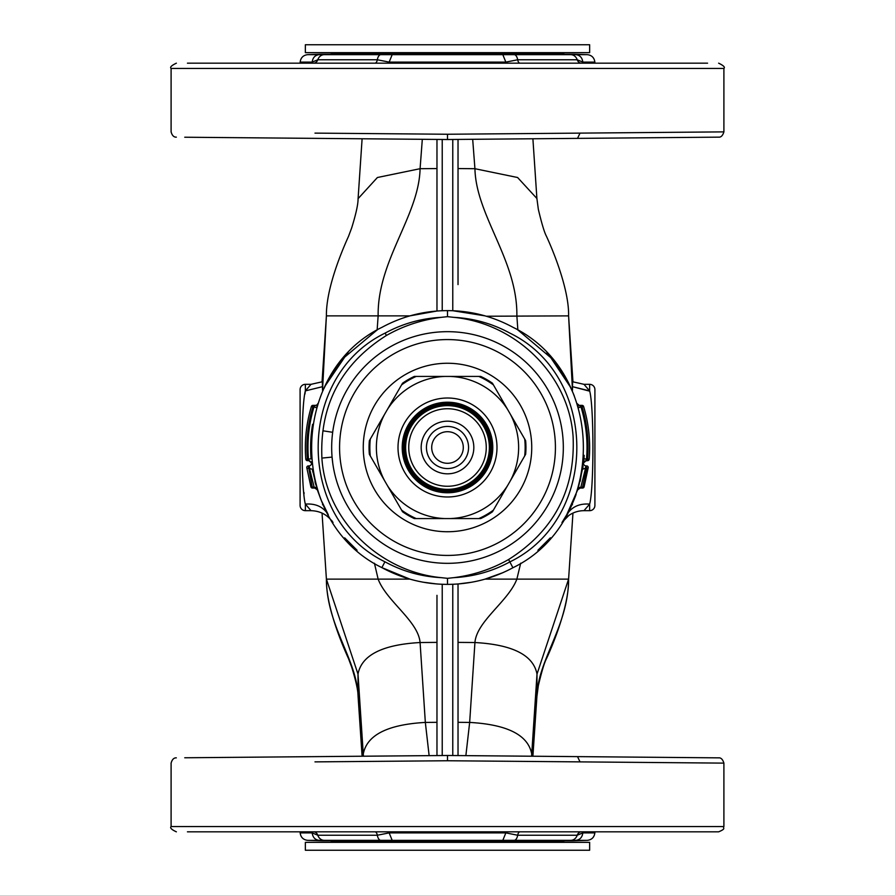 <?xml version="1.0" encoding="UTF-8"?>
<svg xmlns="http://www.w3.org/2000/svg" width="895" height="895" viewBox="0 0 895 895"><rect width="100%" height="100%" fill="white"/><g stroke="black" fill="none" stroke-linecap="round" stroke-linejoin="round"><path stroke-width="1.34" d="M507.689 409.597L510.418 414.329A71.13 71.13 0 0 1 510.418 480.671L507.689 485.403A71.13 71.13 0 0 1 450.241 518.574L444.759 518.574A71.13 71.13 0 0 1 387.311 485.403L384.581 480.671A71.13 71.13 0 0 1 384.581 414.329L387.311 409.597A71.13 71.13 0 0 1 444.759 376.426L450.241 376.426A71.13 71.13 0 0 1 507.689 409.597L492.451 383.217A78.447 78.447 0 0 0 480.693 376.426L478.78 376.426A77.652 77.652 0 0 1 493.413 384.872M467.817 410.313A42.378 42.378 0 0 1 484.687 467.817A42.378 42.378 0 0 1 427.183 484.687A42.378 42.378 0 0 1 410.313 427.183A42.378 42.378 0 0 1 467.817 410.313A42.378 42.378 0 0 1 484.687 467.817A42.378 42.378 0 0 1 427.183 484.687A42.378 42.378 0 0 1 410.313 427.183A42.378 42.378 0 0 1 467.817 410.313M425.796 487.238A45.276 45.276 0 0 1 407.762 425.796A45.276 45.276 0 0 1 469.204 407.762A45.276 45.276 0 0 1 487.238 469.204A45.276 45.276 0 0 1 425.796 487.238A45.276 45.276 0 0 1 407.762 425.796A45.276 45.276 0 0 1 469.204 407.762A45.276 45.276 0 0 1 487.238 469.204A45.276 45.276 0 0 1 425.796 487.238M507.689 485.403L493.413 510.128A77.652 77.652 0 0 1 478.78 518.574L450.241 518.574M478.78 518.574L480.693 518.574A78.447 78.447 0 0 0 492.451 511.783L493.413 510.128M510.418 414.329L524.694 439.053A77.652 77.652 0 0 1 524.694 455.947L510.418 480.671M525.645 454.291A78.447 78.447 0 0 0 525.947 447.5A78.447 78.447 0 0 1 525.645 454.291L524.694 455.947M525.645 440.709A78.447 78.447 0 0 1 525.947 447.5A78.447 78.447 0 0 0 525.645 440.709L524.694 439.053M450.241 376.426L478.78 376.426M387.311 409.597L401.586 384.872A77.652 77.652 0 0 1 416.22 376.426L444.759 376.426M414.307 376.426A78.447 78.447 0 0 0 402.549 383.217A78.447 78.447 0 0 1 414.307 376.426L416.22 376.426M402.549 383.217L401.586 384.872M384.581 480.671L370.306 455.947A77.652 77.652 0 0 1 370.306 439.053L384.581 414.329M369.355 440.709A78.447 78.447 0 0 0 369.053 447.5A78.447 78.447 0 0 1 369.355 440.709L370.306 439.053M369.355 454.291A78.447 78.447 0 0 1 369.053 447.5A78.447 78.447 0 0 0 369.355 454.291L370.306 455.947M444.759 518.574L416.22 518.574A77.652 77.652 0 0 1 401.586 510.128L387.311 485.403M401.586 510.128L402.549 511.783A78.447 78.447 0 0 0 414.307 518.574L416.22 518.574M427.43 484.229A41.852 41.852 0 0 1 410.771 427.43A41.852 41.852 0 0 1 467.57 410.771A41.852 41.852 0 0 1 484.229 467.57A41.852 41.852 0 0 1 427.43 484.229A41.852 41.852 0 0 1 410.771 427.43A41.852 41.852 0 0 1 467.57 410.771A41.852 41.852 0 0 1 484.229 467.57A41.852 41.852 0 0 1 427.43 484.229M460.119 424.398A26.324 26.324 0 0 1 470.602 460.119A26.324 26.324 0 0 1 434.88 470.602A26.324 26.324 0 0 1 424.398 434.88A26.324 26.324 0 0 1 460.119 424.398M457.591 429.018A21.055 21.055 0 0 1 465.982 457.591A21.055 21.055 0 0 1 437.409 465.982A21.055 21.055 0 0 1 429.018 437.409A21.055 21.055 0 0 1 457.591 429.018M455.074 433.639A15.797 15.797 0 0 1 461.361 455.074A15.797 15.797 0 0 1 439.926 461.361A15.797 15.797 0 0 1 433.639 439.926A15.797 15.797 0 0 1 455.074 433.639M443.528 310.677L442.231 310.722L442.231 139.463L436.973 139.419L436.973 311.024L409.899 315.879L326.406 315.879L322.043 381.908L326.406 315.879L322.524 390.287L322.357 381.762L311.024 384.324L305.352 390.891L322.513 386.685M442.231 310.722L441.123 310.766M439.613 310.845L437.319 311.001M409.194 316.092L409.899 315.879M325.478 385.465L344.754 357.06L376.594 330.412M314.973 481.734L315.655 484.307M312.847 472.079L312.344 469.193L308.361 468.298A1.577 0.783 171.8 0 1 306.795 467.727A1.577 1.577 0 0 1 308.361 465.926L312.444 488.043L314.827 488.043L317.333 489.856L321.104 500.036L328.275 514.759C323.352 506.883 315.711 503.326 305.352 504.109L311.024 510.676C320.354 510.944 327.693 514.905 333.041 522.568L331.754 520.566M344.676 537.85L357.06 550.246M362.106 756.23L358.078 696.332L358 674.114C361.591 655.185 382.277 644.657 420.079 642.532C418.323 621.141 386.517 601.261 378.137 579.121L374.423 563.246M447.5 316.662L441.235 317.345C421.344 318.363 402.649 323.61 385.13 333.097C295.954 376.303 295.809 518.406 384.928 561.791L381.874 567.62C288.123 522.121 288.268 372.577 382.098 327.257C402.515 316.248 424.319 310.71 447.5 310.621C470.77 310.71 492.642 316.293 513.126 327.38C606.877 372.868 606.732 522.423 512.902 567.743C492.485 578.752 470.68 584.29 447.5 584.379L447.5 578.338L453.765 577.655C473.388 575.183 491.657 569.142 508.584 559.532C553.938 530.813 575.44 489.845 573.091 436.592C569.007 374.983 515.844 323.33 453.765 317.345L447.5 316.662L447.5 310.621M486.309 316.237L568.593 315.879C569.142 292.978 556.634 258.465 546.442 236.246C544.417 232.543 541.721 223.582 538.342 209.352L536.899 198.489L532.894 138.77M536.899 198.489L517.601 177.512L474.932 168.708L458.027 168.562L458.027 139.419L452.769 139.463L452.769 310.722L485.101 315.879M452.769 310.722L451.863 310.688M311.091 458.866L311.091 458.866A136.879 136.879 0 0 1 312.601 424.308A136.879 136.879 0 0 0 311.091 458.866L308.462 459.079L308.887 460.656L308.462 459.079A139.519 139.519 0 0 1 314 406.956L315.353 405.379L314 406.956L316.528 407.728L317.635 404.227M311.37 461.786L311.494 462.995L311.37 461.786M317.177 405.636L316.886 406.554M312.344 469.193L316.685 487.786C317.535 490.494 317.535 490.494 316.685 487.786L316.327 486.6M311.639 464.181L311.494 462.995L311.639 464.181M436.973 168.562L420.079 168.708C418.983 215.807 377.321 260.49 378.137 315.879L377.131 330.087M317.468 138.378L184.75 137.226L447.5 139.519L577.532 138.378L580.016 133.12L447.5 134.25L447.5 139.519M323.173 390.231L322.524 390.287M304.949 394.035L305.352 390.891C300.977 406.744 300.988 488.256 305.352 504.109L305.352 510.676L311.024 510.676M453.765 317.345C473.735 318.374 492.507 323.654 510.072 333.208C599.18 376.582 599.046 518.697 509.87 561.903L512.902 567.743C492.485 578.752 470.68 584.29 447.5 584.379C424.23 584.29 402.347 578.707 381.874 567.62L409.899 579.121L326.406 579.121C326.664 625.639 356.255 658.619 358 694.71L362.139 756.23M458.027 595.332L458.027 583.976L471.643 582.242M484.866 579.188L502.979 572.643M561.959 522.568L566.725 514.759C571.648 506.883 579.289 503.326 589.648 504.109L583.976 510.676A26.324 26.324 0 0 0 561.959 522.568A26.324 26.324 0 0 1 583.976 510.676L589.648 510.676A5.269 5.269 0 0 0 594.906 505.406A5.269 5.269 0 0 1 589.648 510.676L589.648 504.109C594.023 488.256 594.023 406.744 589.648 390.891L572.487 386.685L572.643 381.762A26.324 26.324 0 0 1 572.095 381.483A26.324 26.324 0 0 0 572.643 381.762L583.976 384.324L589.648 390.891L589.648 384.324A5.269 5.269 0 0 1 594.906 389.594L594.906 505.406A5.269 5.269 0 0 1 589.648 510.676M550.369 537.805L537.895 550.28M520.7 563.168L516.862 579.121L485.101 579.121M583.909 458.889L583.909 458.866A136.879 136.879 0 0 0 584.155 455.342A136.879 136.879 0 0 1 583.909 458.866L580.15 481.297M583.629 461.82L583.506 462.995A2.629 2.629 0 0 0 586.113 465.926L580.833 487.249L582.555 487.249L582.555 488.043L580.173 488.043L577.667 489.856L566.725 514.759M588.876 390.97L572.487 386.685L572.476 390.287L571.402 389.325M570.003 386.427L550.794 357.687L518.485 330.456M436.559 583.943L423.156 582.197M411.42 579.546L409.899 579.121M438.986 584.122L437.588 584.021M436.973 595.332L436.973 755.581L442.231 755.537L442.231 584.278L444.043 584.334M452.579 584.29L454.112 584.222M455.913 584.122L457.792 583.999M577.152 403.589L581 406.956L578.472 407.728M577.857 405.748L578.383 407.438L577.857 405.748M583.495 463.084L583.506 463.006A2.629 2.629 0 0 0 586.113 465.926L586.639 468.298L582.555 487.249A1.577 0.761 16.1 0 0 584.077 486.891L588.205 467.727L584.077 486.891L582.555 487.249M583.909 458.866L586.538 459.079L586.113 460.656L583.506 462.995A2.629 2.629 0 0 0 586.113 465.926L585.252 468.298L582.656 469.193L583.07 466.407L578.315 487.786C577.465 490.494 577.465 490.494 578.315 487.786C577.465 490.494 577.465 490.494 578.315 487.786L580.833 487.249M458.027 139.419L458.027 284.588M315.353 405.379A2.629 2.629 0 0 0 317.848 403.6A2.629 2.629 0 0 1 315.353 405.379L312.903 405.379A1.577 1.577 0 0 0 311.393 406.509A142.148 142.148 0 0 0 305.833 459.213A1.577 1.577 0 0 0 307.41 460.656L308.887 460.656L311.494 462.995L309.636 460.768M309.748 468.298L308.887 465.926A2.629 2.629 0 0 0 311.494 462.995L311.494 462.995A2.629 2.629 0 0 1 308.887 465.926L314.167 487.249L316.685 487.786M326.406 315.879C326.071 291.938 338.243 259.013 348.502 236.392L351.645 228.024C355.975 214.05 358.123 204.261 358.078 198.668L377.399 177.512L420.079 168.708L422.317 139.296M580.016 133.12L723.898 131.878C722.724 135.626 720.99 137.382 718.674 137.148L577.532 138.378M585.207 138.311L550.246 138.613M314.984 133.12L447.5 134.25M305.352 510.676A5.269 5.269 0 0 1 300.094 505.406A5.269 5.269 0 0 0 305.352 510.676A5.269 5.269 -0 0 1 300.094 505.406L300.094 389.594A5.269 5.269 0 0 1 305.352 384.324L311.024 384.324M358.078 696.332C358.123 690.739 355.975 680.95 351.645 666.976L348.502 658.608C338.243 635.987 326.071 603.062 326.406 579.121L322.043 513.092L326.406 579.121L358 674.114L363.269 754.004C366.849 735.075 387.546 724.547 425.338 722.422L420.079 642.532L436.973 642.386M532.894 756.23L536.922 696.332L537 674.114C533.409 655.185 512.723 644.657 474.932 642.532L458.027 642.386M465.87 755.649L469.662 722.422C507.454 724.547 528.151 735.075 531.731 754.004L537 674.114L568.593 579.121L572.957 513.092L568.593 579.121L516.862 579.121C508.483 601.261 476.677 621.141 474.932 642.532L469.662 722.422L458.027 722.321M562.239 522.154L568.851 515.453M384.928 561.791C402.493 571.346 421.265 576.626 441.235 577.655L447.5 578.338M452.769 584.278L452.769 755.537L458.027 755.581L458.027 583.976M579.994 405.782L580.989 406.956M583.887 461.898L583.506 462.995L586.113 460.656L586.538 459.079L587.59 459.079L587.59 460.656A1.577 1.577 0 0 0 589.167 459.213A142.148 142.148 0 0 0 583.607 406.509A1.577 1.577 0 0 0 582.097 405.379L582.097 406.956A140.571 140.571 0 0 1 587.59 459.079L589.167 459.213M441.235 577.655C379.144 571.67 325.959 519.984 321.909 458.352C319.582 405.133 341.084 364.164 386.416 335.468C403.343 325.858 421.612 319.817 441.235 317.345M306.795 467.727L310.923 486.891L306.795 467.727A1.577 1.577 0 0 1 308.361 465.926L308.887 465.926A2.629 2.629 0 0 0 311.494 462.995A2.629 2.629 0 0 1 308.887 465.926M344.586 357.239L348.334 353.145A136.879 136.879 0 0 0 324.001 388.475A136.879 136.879 0 0 1 348.334 353.145M323.05 457.971L332.079 457.099L332.683 462.693M304.087 493.738L303.953 492.451M322.524 504.713L323.173 504.769L321.596 501.2M429.13 755.649L425.338 722.422L436.973 722.321M317.468 756.622L184.75 757.774L447.5 755.481L577.532 756.622L580.016 761.88L447.5 760.75L447.5 755.481M176.326 757.852C173.865 757.718 172.12 759.475 171.102 763.122L171.102 826.555L723.898 826.555L723.898 763.122C722.724 759.374 720.99 757.617 718.674 757.852L577.532 756.622M585.207 756.689L550.246 756.387M584.983 460.925L587.59 460.656M579.647 405.379L582.097 405.379M323.699 430.92L332.683 432.307M187.435 63.176L707.565 63.176M634.521 63.176L594.906 63.176L594.862 62.113C594.246 57.66 591.707 55.166 587.232 54.64A4211.769 4211.769 0 0 0 573.147 54.192L321.853 54.192L573.147 54.192M311.46 63.176L312.187 62.113L317.792 59.764L377.321 59.764L389.157 62.113L505.843 62.113L502.822 54.64L514.289 54.662A7.898 3.759 -90 0 1 517.679 59.764A5.269 2.506 -90 0 0 520.029 63.176L504.277 63.176L505.843 62.113L517.679 59.764L577.208 59.764A5.269 4.632 -90 0 0 581.549 63.176L562.765 63.176M317.512 63.176L313.451 63.176A5.269 4.632 90 0 0 317.792 59.764A5.269 4.632 -90 0 1 313.451 63.176M321.853 54.192A4211.769 4211.769 0 0 0 307.768 54.64L319.191 54.64C315.085 55.166 312.747 57.66 312.187 62.113L300.149 62.113L300.094 63.176L260.479 63.176M392.178 54.64L389.157 62.113L390.723 63.176L374.971 63.176A5.269 2.506 -90 0 0 377.321 59.764A7.898 3.759 -90 0 1 380.711 54.662L502.822 54.64M568.996 510.564L568.996 510.553A136.879 136.879 0 0 0 576.056 494.499L576.067 494.465M573.695 500.518L571.827 504.769L572.476 504.713M583.976 384.324L589.648 384.324M561.97 372.454A26.324 26.324 0 0 1 561.959 372.432L561.523 371.772M550.481 357.329L546.666 353.145A136.879 136.879 0 0 1 574.322 395.993A136.879 136.879 0 0 0 546.666 353.145L546.666 353.145M314.984 761.88L447.5 760.75M723.898 763.122L580.016 761.88M588.205 467.727A1.577 1.577 0 0 0 586.639 465.926A1.577 1.577 0 0 1 588.205 467.727L586.639 468.298L584.86 478.131M583.54 63.176L582.813 62.113L583.54 63.176M514.289 54.662L570.943 54.662A7.898 6.947 -90 0 1 577.208 59.764L582.813 62.113C582.253 57.66 579.915 55.166 575.809 54.64L587.232 54.64M187.435 831.824L718.629 831.824C726.751 828.479 722.466 828.211 723.898 826.555M317.512 831.824L313.451 831.824A5.269 4.632 90 0 1 317.792 835.236A5.269 4.632 -90 0 0 315.711 832.495M311.46 831.824L312.187 832.887C312.747 837.34 315.085 839.834 319.191 840.36L307.768 840.36C303.293 839.834 300.754 837.34 300.149 832.887L300.094 831.824L260.479 831.824M520.029 831.824L504.277 831.824L505.843 832.887L517.679 835.236A5.269 2.506 90 0 1 520.029 831.824M390.723 831.824L374.971 831.824A5.269 2.506 90 0 1 377.321 835.236A7.898 3.759 90 0 0 380.711 840.338L319.191 840.36C315.085 839.834 312.747 837.34 312.187 832.887L317.792 835.236L377.321 835.236L389.157 832.887L390.723 831.824M319.191 54.64L380.711 54.662M570.943 54.662L575.809 54.64C579.915 55.166 582.253 57.66 582.813 62.113L594.862 62.113M573.382 54.651L571.569 54.651M307.768 840.36A4211.769 4211.769 0 0 0 321.853 840.808L573.147 840.808A4211.769 4211.769 0 0 0 587.232 840.36L575.809 840.36C579.915 839.834 582.253 837.34 582.813 832.887L583.54 831.824L582.813 832.887L577.208 835.236A5.269 4.632 90 0 1 581.549 831.824L581.549 831.824A5.269 4.632 -90 0 0 580.374 831.992M502.822 840.36L392.178 840.36L389.157 832.887L505.843 832.887L502.822 840.36L514.289 840.338A7.898 3.759 90 0 0 517.679 835.236L577.208 835.236A7.898 6.947 90 0 1 570.943 840.338L514.289 840.338M392.178 840.36L380.711 840.338M587.232 840.36C591.707 839.834 594.246 837.34 594.862 832.887L582.813 832.887C582.253 837.34 579.915 839.834 575.809 840.36L570.943 840.338M354.666 53.342L492.004 53.342A4211.769 2019.232 -90 0 0 475.402 52.715L390.69 52.704A4211.769 4211.769 0 0 0 354.666 53.342L353.693 53.555M475.402 52.715L504.31 52.704A4211.769 4211.769 0 0 1 540.334 53.342L345.548 53.555L549.329 53.555M504.299 842.296L504.31 842.296A4211.769 4211.769 0 0 0 540.334 841.658L353.693 841.445M354.666 841.658A4211.769 4211.769 0 0 0 390.69 842.296L390.701 842.296M407.113 373.573A84.231 84.231 0 0 0 373.573 487.887A84.231 84.231 0 0 0 487.887 521.427A84.231 84.231 0 0 0 521.427 407.113A84.231 84.231 0 0 0 407.113 373.573M499.242 542.213A107.926 107.926 0 0 0 542.213 395.758A107.926 107.926 0 0 0 395.758 352.787A107.926 107.926 0 0 0 352.787 499.242A107.926 107.926 0 0 0 499.242 542.213M503.024 549.15A115.824 115.824 0 0 0 549.15 391.976A115.824 115.824 0 0 0 391.976 345.85A115.824 115.824 0 0 0 345.85 503.024A115.824 115.824 0 0 0 503.024 549.15M305.352 850.25L305.352 842.352L589.648 842.352L589.648 850.25L305.352 850.25M589.648 44.75L589.648 52.648L305.352 52.648L305.352 44.75L589.648 44.75M423.771 490.93A49.493 49.493 0 0 1 404.07 423.771A49.493 49.493 0 0 1 471.229 404.07A49.493 49.493 0 0 1 490.93 471.229A49.493 49.493 0 0 1 423.771 490.93M468.454 409.149A43.698 43.698 0 0 1 485.851 468.454A43.698 43.698 0 0 1 426.546 485.851A43.698 43.698 0 0 1 409.149 426.546A43.698 43.698 0 0 1 468.454 409.149M426.423 486.075A43.956 43.956 0 0 1 408.925 426.423A43.956 43.956 0 0 1 468.577 408.925A43.956 43.956 0 0 1 486.075 468.577A43.956 43.956 0 0 1 426.423 486.075M480.693 518.574A78.447 78.447 0 0 0 492.451 511.783M492.451 383.217A78.447 78.447 0 0 0 480.693 376.426M402.549 511.783A78.447 78.447 0 0 0 414.307 518.574M428.918 481.521A38.776 38.776 0 0 1 413.479 428.918A38.776 38.776 0 0 1 466.082 413.479A38.776 38.776 0 0 1 481.521 466.082A38.776 38.776 0 0 1 428.918 481.521M517.869 330.087L516.862 315.879C517.679 260.49 476.017 215.807 474.932 168.708L472.683 139.296M305.352 384.324L305.352 390.891M572.476 390.287L568.593 315.879L572.957 381.908L568.593 315.879M453.765 577.655C473.656 576.637 492.351 571.39 509.87 561.903L508.584 559.532M583.607 406.509L581 406.956A139.519 139.519 0 0 1 586.538 459.079M583.506 462.995A2.629 2.629 0 0 0 586.113 465.926M385.13 333.097L386.416 335.468M308.462 459.079L307.41 459.079A140.571 140.571 0 0 1 312.903 406.956L311.393 406.509A1.577 1.577 0 0 1 312.903 405.379L312.903 406.956L314 406.956M305.833 459.213L307.41 459.079L307.41 460.656M312.444 488.043A1.577 1.577 0 0 1 310.923 486.891L314.167 487.249M176.326 137.148C173.865 137.282 172.12 135.525 171.102 131.878L171.102 68.445L723.898 68.445C725.319 67.304 723.563 65.548 718.629 63.176M585.252 468.298L586.639 468.298M363.269 756.219L363.269 754.004L363.415 756.219M536.922 696.332L538.342 685.648C541.721 671.418 544.417 662.457 546.442 658.754C556.634 636.535 569.142 602.022 568.593 579.121C568.336 625.639 538.745 658.619 537 694.71L532.861 756.23M531.731 756.219L531.731 754.004L531.585 756.219M317.792 59.764A7.898 6.947 -90 0 1 324.057 54.662M514.793 54.662A4211.769 2019.232 -90 0 0 507.733 54.192M317.792 835.236A7.898 6.947 90 0 0 324.057 840.338M300.149 832.887L312.187 832.887M565.103 54.192L329.897 54.192M503.37 53.935A4211.769 2019.232 -90 0 0 496.378 53.555M322.01 840.808L565.103 840.808M564.029 841.065A4211.769 4211.769 0 0 1 549.452 841.445L345.548 841.445L540.334 841.658M492.004 53.342L540.334 53.342M358.101 198.489L362.106 138.77M381.874 567.62C402.392 578.729 424.319 584.312 447.645 584.379M583.506 462.95L583.697 461.216M723.898 131.878L723.898 68.445M171.102 68.445C169.692 67.282 171.437 65.525 176.371 63.176M582.555 488.043A1.577 1.577 0 0 0 584.077 486.891M581.481 63.176L602.301 63.176M171.102 826.555C169.759 827.841 171.516 829.598 176.371 831.824M300.149 62.113C300.754 57.66 303.293 55.166 307.768 54.64M594.862 832.887L594.906 831.824M572.99 840.808L321.853 840.808M345.548 53.555A4211.769 4211.769 0 0 0 330.971 53.935M564.029 53.935A4211.769 4211.769 0 0 0 549.452 53.555M330.971 841.065A4211.769 4211.769 0 0 0 345.548 841.445"/></g></svg>
